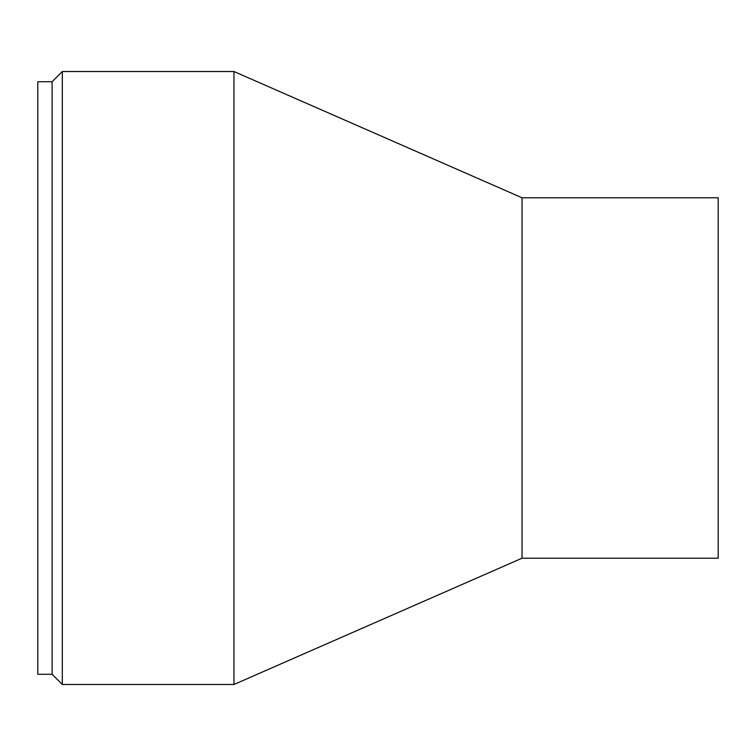 <?xml version="1.0" encoding="UTF-8"?>
<svg xmlns="http://www.w3.org/2000/svg" width="756" height="756" viewBox="0 0 756 756"><rect width="100%" height="100%" fill="white"/><g stroke="black" fill="none" stroke-linecap="round" stroke-linejoin="round"><path stroke-width="1.13" d="M52.107 81.724L62.323 71.518L233.954 71.518L233.954 684.482L62.323 684.482L52.107 674.276L37.8 674.276L37.8 81.724L52.107 81.724L52.107 674.276M62.323 71.518L62.323 684.482M233.954 71.518L522.046 197.788L522.046 558.212L233.954 684.482M522.046 197.788L718.2 197.788L718.2 558.212L522.046 558.212"/></g></svg>

